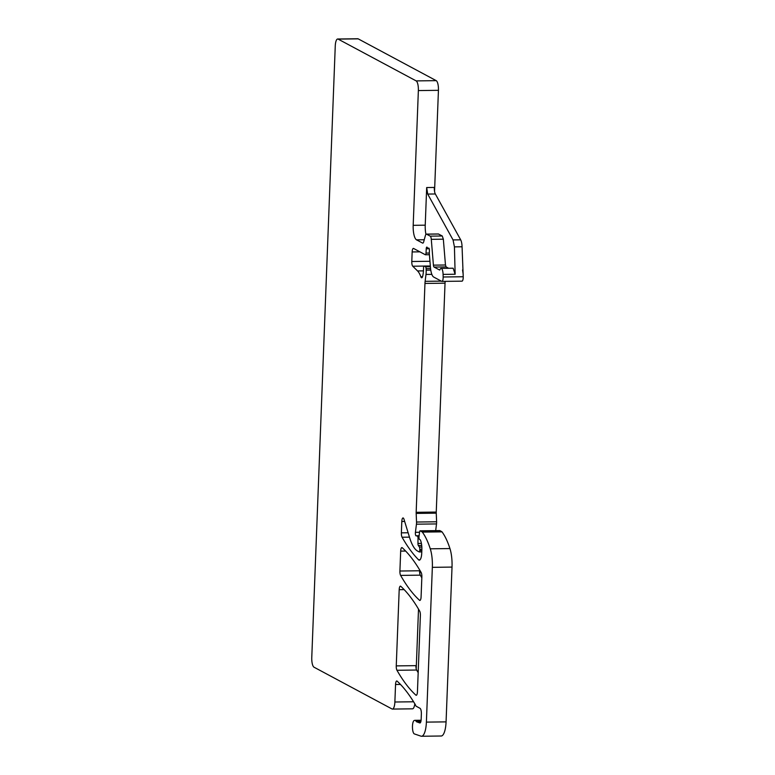 <?xml version="1.0" encoding="UTF-8"?>
<svg xmlns="http://www.w3.org/2000/svg" width="775" height="775" viewBox="0 0 775 775"><rect width="100%" height="100%" fill="white"/><g stroke="black" fill="none" stroke-linecap="round" stroke-linejoin="round"><path stroke-width="1.16" d="M461.793 281.102A4.214 1.279 -90.7 0 0 462.007 281.16A4.214 1.279 -90.7 0 0 463.227 276.743L462.065 246.779A8.428 2.558 -90.7 0 0 460.679 239.833L435.337 193.973A6.326 1.918 -90.7 0 1 434.31 187.443L426.676 187.531L425.233 225.176L413.191 225.322A12.642 3.836 -90.7 0 0 416.524 239.843L422.569 243.079A4.214 1.279 -90.7 0 0 422.782 243.137A4.214 1.279 -90.7 0 0 423.702 241.79L425.417 235.464A4.214 1.279 -90.7 0 1 426.327 234.118A4.214 1.279 -90.7 0 1 426.541 234.176L430.212 236.142A4.214 1.279 -90.7 0 1 431.287 239.339L433.419 265.147A2.528 0.765 -90.7 0 0 434.068 267.065L439.561 270.01A1.686 0.513 -90.7 0 0 439.638 270.029A1.686 0.513 -90.7 0 0 439.948 269.681A6.326 1.918 -90.7 0 1 441.091 268.373A6.326 1.918 -90.7 0 1 443.087 274.389L443.155 276.995A4.214 1.279 -90.7 0 1 441.934 281.403A4.214 1.279 -90.7 0 1 441.721 281.354L433.68 277.043A12.642 3.836 -90.7 0 1 430.454 267.462L429.34 253.88A2.112 0.639 -90.7 0 1 429.321 253.067L429.418 250.567A2.112 0.639 -90.7 0 0 428.749 248.116A2.112 0.639 -90.7 0 0 428.623 248.165A4.214 1.279 -90.7 0 1 428.372 248.252A4.214 1.279 -90.7 0 1 428.158 248.194L427.626 247.913A4.214 1.279 -90.7 0 1 427.18 247.39A2.112 0.639 -90.7 0 0 426.851 247.099A2.112 0.639 -90.7 0 0 426.24 248.785L429.214 248.746M425.233 225.176A12.642 3.836 -90.7 0 0 425.95 234.321M448.657 268.276L446.109 266.92L445.47 265.002L443.339 239.184L442.263 235.987L438.379 233.972L426.327 234.118M462.065 246.779L454.431 246.876L455.138 274.243L453.142 268.218L441.091 268.373M454.431 246.876L453.046 239.921L427.703 194.07L426.676 187.531M434.552 191.444L438.437 90.326A8.428 2.558 -90.7 0 0 436.218 80.648L358.195 38.857A8.428 2.558 -90.7 0 0 357.769 38.75L337.697 39.002A8.428 2.558 -90.7 0 0 335.255 46.064L311.773 657.5A8.428 2.558 -90.7 0 0 313.991 667.188L392.014 708.97A8.428 2.558 -90.7 0 0 392.441 709.077A8.428 2.558 -90.7 0 0 394.872 702.005L395.55 684.499A4.214 1.279 -90.7 0 1 396.761 680.963A4.214 1.279 -90.7 0 1 397.12 681.128A306.823 93.165 -90.7 0 1 415.274 704.572A8.428 2.558 -90.7 0 1 415.691 705.444A4.214 1.279 -90.7 0 0 416.291 706.296L420.021 708.302A5.057 1.54 -90.7 0 1 421.358 714.104L421.154 719.433A4.214 1.279 -90.7 0 1 419.934 722.968A4.214 1.279 -90.7 0 1 419.788 722.939L416.621 721.806L420.815 721.748M413.191 225.322L418.364 90.568A8.428 2.558 -90.7 0 0 416.146 80.891L338.123 39.108A8.428 2.558 -90.7 0 0 337.697 39.002M420.941 721.273L416.146 721.331A4.214 1.279 -90.7 0 0 416.621 721.806M416.146 721.331A8.428 2.558 -90.7 0 0 414.916 720.333A8.428 2.558 -90.7 0 0 414.596 720.401A8.428 2.558 -90.7 0 1 414.354 720.469A6.742 2.044 -90.7 0 0 412.455 726.969A6.742 2.044 -90.7 0 0 414.363 733.915L420.97 736.163A16.856 5.115 -90.7 0 0 421.522 736.25A16.856 5.115 -90.7 0 0 426.395 722.116L432.343 567.339A21.07 6.403 -90.7 0 0 430.27 548.807A80.077 24.316 -90.7 0 0 422.317 532.105A4.214 1.279 -90.7 0 0 422.036 531.853L420.147 530.836A1.686 0.513 -90.7 0 0 420.06 530.817A1.686 0.513 -90.7 0 0 419.614 531.805L419.023 536.474A2.112 0.639 -90.7 0 0 419.537 539.429L420.176 539.768A2.112 0.639 -90.7 0 1 420.428 540.097A10.114 3.071 -90.7 0 1 421.852 550.105L421.736 553.079A8.428 2.558 -90.7 0 1 419.294 560.151A8.428 2.558 -90.7 0 1 418.519 559.773A295.023 89.58 -90.7 0 1 402.07 537.23A4.214 1.279 -90.7 0 1 401.373 532.842L401.808 521.488L404.647 521.449M419.353 551.926L421.784 551.897L419.275 551.955A1.686 0.513 -90.7 0 1 419.188 551.926L417.58 551.073A46.364 14.076 -90.7 0 1 409.617 537.647L403.969 519.231A4.214 1.279 -90.7 0 0 403.029 517.952A4.214 1.279 -90.7 0 0 401.808 521.488M419.275 551.955A1.686 0.513 -90.7 0 0 419.759 550.541L419.808 549.31A2.112 0.639 -90.7 0 0 419.411 547.053L418.355 545.513L421.697 545.464M421.397 543.391L417.957 543.43A2.112 0.639 -90.7 0 0 418.355 545.513M417.957 543.43L418.016 538.422A2.112 0.639 -90.7 0 0 417.454 536.184L416.766 535.816A4.214 1.279 -90.7 0 0 416.553 535.757A4.214 1.279 -90.7 0 0 416.311 535.845A2.528 0.765 -90.7 0 1 416.165 535.883A2.528 0.765 -90.7 0 1 415.419 532.318L416.446 524.181A4.214 1.279 -90.7 0 0 416.533 522.03L416.175 513.408L436.248 513.166A4.214 1.279 -90.7 0 1 436.248 512.062L445.034 283.185A8.428 2.558 -90.7 0 1 445.17 281.364M436.248 512.062L416.165 512.314A4.214 1.279 -90.7 0 0 416.175 513.408M416.165 512.314L424.962 283.437L445.034 283.185M441.304 281.131L425.126 281.335A8.428 2.558 -90.7 0 0 424.962 283.437M425.126 281.335L425.998 274.447A8.428 2.558 -90.7 0 0 426.163 270.146L426.095 268.615A2.112 0.639 -90.7 0 0 425.543 266.745L424.274 266.067A2.112 0.639 -90.7 0 0 424.167 266.038A2.112 0.639 -90.7 0 0 423.547 268.053A13.485 4.098 -90.7 0 1 422.646 276.336A4.214 1.279 -90.7 0 1 421.697 277.789A4.214 1.279 -90.7 0 1 420.854 276.772A29.498 8.961 -90.7 0 0 417.551 270.94L412.746 266.222L424.032 266.077M429.951 261.282L411.796 261.504A4.214 1.279 -90.7 0 0 412.746 266.222M411.796 261.504L412.164 251.943L419.914 251.846M429.408 254.713L425.417 254.762A2.112 0.639 -90.7 0 1 425.31 254.733L413.598 248.465A4.214 1.279 -90.7 0 0 413.385 248.407A4.214 1.279 -90.7 0 0 412.164 251.943M425.417 254.762A2.112 0.639 -90.7 0 0 426.027 253.086L426.24 248.785M421.154 572.502A295.023 89.58 -90.7 0 0 402.235 547.731A4.214 1.279 -90.7 0 0 401.886 547.576A4.214 1.279 -90.7 0 0 400.675 551.112L399.91 571.02A4.214 1.279 -90.7 0 0 400.607 575.399A295.023 89.58 -90.7 0 0 419.517 600.276A4.214 1.279 -90.7 0 0 419.866 600.431A4.214 1.279 -90.7 0 0 421.087 596.905L421.862 576.891A4.214 1.279 -90.7 0 0 421.154 572.502M418.18 672.671A295.023 89.58 -90.7 0 1 416.64 670.036A4.214 1.279 -90.7 0 1 415.933 665.648L396.257 665.89A4.214 1.279 -90.7 0 0 396.965 670.278A295.023 89.58 -90.7 0 0 415.875 695.136A4.214 1.279 -90.7 0 0 416.223 695.291A4.214 1.279 -90.7 0 0 417.444 691.755L420.379 615.486A4.214 1.279 -90.7 0 0 419.672 611.107A295.023 89.58 -90.7 0 0 400.762 586.297A4.214 1.279 -90.7 0 0 400.404 586.142A4.214 1.279 -90.7 0 0 399.193 589.678L404.153 589.62M396.257 665.89L399.193 589.678M463.169 274.147L462.539 269.933M435.686 530.623L436.519 523.929A4.214 1.279 -90.7 0 0 436.606 521.778L436.248 513.166M416.214 668.864L418.51 609.102M419.856 573.994L419.992 570.507M392.441 709.077L412.513 708.825A8.428 2.558 -90.7 0 0 414.799 703.758M421.522 736.25L441.198 736.008A16.856 5.115 -90.7 0 0 446.071 721.874L426.395 722.116M439.657 530.594A1.686 0.513 -90.7 0 1 439.735 530.575A1.686 0.513 -90.7 0 1 439.822 530.594L441.711 531.602A4.214 1.279 -90.7 0 1 441.992 531.863A80.077 24.316 -90.7 0 1 449.946 548.564A21.07 6.403 -90.7 0 1 452.019 567.087L446.071 721.874M399.91 571.02L419.585 570.768A4.214 1.279 -90.7 0 0 420.282 575.157A295.023 89.58 -90.7 0 0 421.823 577.801M424.254 239.746L416.524 239.843M418.364 90.568L438.437 90.326M438.592 234.021L426.541 234.176M442.263 235.987L430.212 236.142M443.339 239.184L431.287 239.339M445.47 265.002L433.419 265.147M446.109 266.92L434.068 267.065M455.138 274.243L443.087 274.389M463.227 276.743L443.155 276.995M460.679 239.833L453.046 239.921M435.337 193.973L427.703 194.07M436.218 80.648L416.146 80.891M413.579 701.782L394.872 702.005M400.481 684.441L395.55 684.499M408.115 532.764L401.373 532.842M405.645 551.054L400.675 551.112M452.019 567.087L432.343 567.339M449.946 548.564L430.27 548.807M441.992 531.863L422.317 532.105M441.711 531.602L422.036 531.853M439.822 530.594L420.147 530.836M420.06 559.753L418.519 559.773M409.462 537.133L402.07 537.23M421.832 550.512L419.759 550.541M419.808 549.31L421.871 549.281M421.823 547.024L419.411 547.053M418.016 538.422L419.072 538.412M419.062 536.164L417.454 536.184M416.766 535.816L419.11 535.787M419.556 532.27L415.419 532.318M416.446 524.181L436.519 523.929M436.606 521.778L416.533 522.03M425.998 274.447L431.849 274.379M430.764 270.088L426.163 270.146M426.095 268.615L430.561 268.557M430.396 266.687L425.543 266.745M424.274 266.067L430.338 265.99L424.167 266.038M422.52 276.752L420.854 276.772M423.46 270.872L417.551 270.94M429.321 253.037L426.027 253.086M338.123 39.108L358.195 38.857M420.215 600.267L419.517 600.276M420.282 575.157L400.607 575.399M416.572 695.127L415.875 695.136M416.64 670.036L396.965 670.278M421.096 720.256L414.916 720.333M439.735 530.575L420.06 530.817M419.12 535.728L416.553 535.757M428.972 248.242L428.372 248.252M462.007 281.16L441.934 281.403"/></g></svg>
